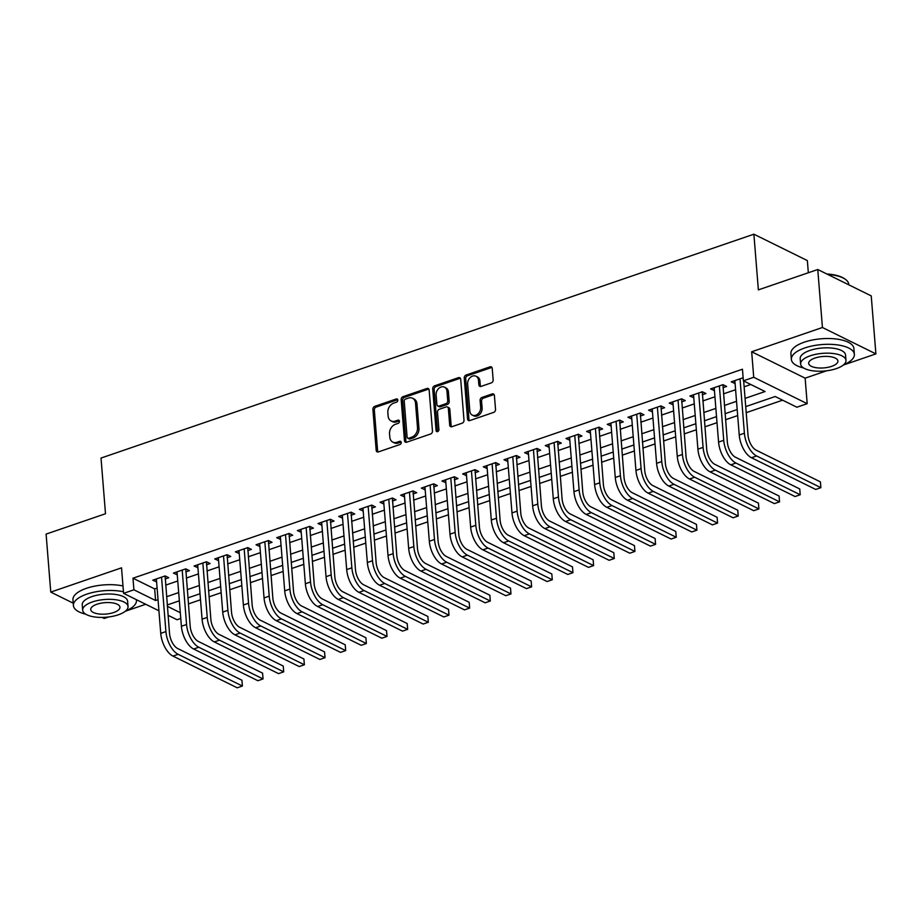 <?xml version="1.0" encoding="UTF-8"?>
<svg xmlns="http://www.w3.org/2000/svg" width="922" height="922" viewBox="0 0 922 922"><rect width="100%" height="100%" fill="white"/><g stroke="black" fill="none" stroke-linecap="round" stroke-linejoin="round"><path stroke-width="1.38" d="M397.82 400.079A1.74 1.337 -63.7 0 0 396.276 398.972L374.735 406.36A2.478 1.913 -63.7 0 0 372.891 409.333L376.188 450.328A2.478 1.913 -63.7 0 0 378.4 451.907L399.941 444.519A1.74 1.337 -63.7 0 0 399.687 441.327L396.898 442.283A7.941 6.12 -63.7 0 1 392.795 442.122A7.941 6.12 -63.7 0 1 389.822 437.224L389.545 433.813A7.941 6.12 -63.7 0 1 395.446 424.293L398.235 423.336A1.74 1.337 -63.7 0 0 397.981 420.155L395.192 421.112A7.941 6.12 -63.7 0 1 391.089 420.939A7.941 6.12 -63.7 0 1 388.116 416.041L387.839 412.63A7.941 6.12 -63.7 0 1 393.74 403.121L396.529 402.165A1.74 1.337 -63.7 0 0 397.82 400.079M396.276 398.972L397.728 399.687A1.74 1.337 -63.7 0 0 397.728 399.687L376.176 407.075A2.478 1.913 -63.7 0 0 374.332 410.048L377.628 451.031A2.478 1.913 -63.7 0 0 377.939 451.999M399.687 441.327L401.128 442.041A1.74 1.337 -63.7 0 0 401.128 442.041L398.339 442.998L396.898 442.283M399.445 420.858A1.74 1.337 -63.7 0 0 399.422 420.87L396.633 421.827L395.192 421.112M491.311 382.884A2.478 1.913 -63.7 0 0 493.155 379.91L492.233 368.42A2.478 1.913 -63.7 0 0 490.02 366.829L466.094 375.035A2.478 1.913 -63.7 0 0 464.25 378.008L467.546 418.991A2.478 1.913 -63.7 0 0 469.759 420.582L493.685 412.376A2.478 1.913 -63.7 0 0 495.529 409.403L494.411 395.515A2.478 1.913 -63.7 0 0 492.198 393.925L481.964 397.44A2.478 1.913 -63.7 0 0 480.108 400.413L480.673 407.305A6.638 5.117 -63.7 0 1 478.069 413.817A6.638 5.117 -63.7 0 1 472.306 415.119A6.638 5.117 -63.7 0 1 469.817 411.016L467.65 384.036A6.638 5.117 -63.7 0 1 470.243 377.524A6.638 5.117 -63.7 0 1 476.006 376.222A6.638 5.117 -63.7 0 1 478.495 380.313L478.864 384.82A2.478 1.913 -63.7 0 0 481.065 386.399L491.311 382.884M817.768 269.512L871.232 295.893L875.9 353.887L822.424 327.506L817.768 269.512L758.368 289.877L753.885 234.2L101.017 458.061L105.5 513.738L46.1 534.103L50.768 592.097L121.531 567.837L123.583 593.353L133.909 589.803L132.975 578.209L742.452 369.226L743.386 380.832L753.723 377.282L807.188 403.675L796.862 407.213L775.183 396.518L745.725 406.614M822.424 327.506L751.672 351.766L753.723 377.282M429.156 390.041A2.478 1.913 -63.7 0 0 426.955 388.462L403.018 396.667A2.478 1.913 -63.7 0 0 401.174 399.641L404.47 440.624A2.478 1.913 -63.7 0 0 406.683 442.203L430.62 433.997A2.478 1.913 -63.7 0 0 432.464 431.023L429.156 390.041M434.55 385.845L458.488 377.651A2.478 1.913 -63.7 0 1 460.7 379.23L463.997 420.213A2.478 1.913 -63.7 0 1 462.153 423.186L451.907 426.702A2.478 1.913 -63.7 0 1 449.694 425.111L448.357 408.492A2.478 1.913 -63.7 0 0 446.144 406.913L439.356 409.241A2.478 1.913 -63.7 0 0 437.512 412.215L438.907 429.514A1.74 1.337 -63.7 0 1 436.06 430.493L432.706 388.819A2.478 1.913 -63.7 0 1 434.55 385.845L436.002 386.56L459.928 378.354L458.488 377.651M50.768 592.097L73.23 603.184M102.077 617.417L104.232 618.478L108.646 616.968M165.142 578.958L168.761 577.725L165.153 575.939L152.752 580.192L156.602 581.897M185.806 571.882L189.425 570.637L185.806 568.851L173.417 573.104L177.266 574.809M206.47 564.794L210.078 563.561L206.47 561.775L194.069 566.027L197.93 567.722M227.123 557.706L230.742 556.473L227.135 554.687L214.734 558.939L218.583 560.645M247.788 550.63L251.406 549.385L247.788 547.599L235.398 551.852L239.247 553.557M268.452 543.542L272.059 542.309L268.452 540.523L256.051 544.775L259.912 546.469M289.105 536.454L292.723 535.221L289.116 533.435L276.715 537.687L280.565 539.393M309.769 529.378L313.388 528.133L309.769 526.347L297.38 530.599L301.229 532.305M330.433 522.29L334.041 521.057L330.433 519.27L318.032 523.523L321.882 525.217M351.086 515.202L354.705 513.969L351.086 512.183L338.697 516.435L342.546 518.141M371.75 508.126L375.369 506.881L371.75 505.095L359.361 509.347L363.21 511.053M392.415 501.038L396.022 499.805L392.415 498.018L380.014 502.271L383.863 503.965M413.068 493.95L416.686 492.717L413.068 490.93L400.678 495.183L404.528 496.889M433.732 486.874L437.351 485.629L433.732 483.843L421.331 488.095L425.192 489.801M454.396 479.786L458.004 478.553L454.396 476.766L441.995 481.019L445.845 482.713M475.049 472.698L478.668 471.465L475.049 469.678L462.66 473.931L466.509 475.637M495.713 465.622L499.332 464.377L495.713 462.59L483.312 466.843L487.173 468.549M516.366 458.534L519.985 457.289L516.378 455.514L503.977 459.767L507.826 461.461M537.03 451.446L540.649 450.213L537.03 448.426L524.641 452.679L528.49 454.385M557.695 444.369L561.302 443.125L557.695 441.338L545.294 445.591L549.155 447.297M578.348 437.282L581.966 436.037L578.359 434.262L565.958 438.515L569.808 440.209M599.012 430.194L602.631 428.961L599.012 427.174L586.623 431.427L590.472 433.133M619.676 423.117L623.284 421.873L619.676 420.086L607.275 424.339L611.136 426.045M640.329 416.029L643.948 414.785L640.341 413.01L627.94 417.263L631.789 418.957M660.993 408.942L664.612 407.708L660.993 405.922L648.604 410.175L652.453 411.88M681.658 401.865L685.265 400.621L681.658 398.834L669.257 403.087L673.118 404.793M702.31 394.777L705.929 393.533L702.322 391.758L689.921 396.011L693.77 397.705M722.975 387.689L726.594 386.456L722.975 384.67L710.585 388.923L714.435 390.628M132.975 578.209L154.654 588.904L157.097 588.063M165.637 585.136L177.762 580.987M186.302 578.059L198.426 573.899M206.966 570.972L219.079 566.811M227.619 563.884L239.743 559.735M248.283 556.807L260.407 552.647M268.947 549.719L281.06 545.559M289.6 542.632L301.725 538.483M310.265 535.555L322.389 531.395M330.929 528.467L343.042 524.307M351.582 521.379L363.706 517.23M372.246 514.303L384.37 510.143M392.91 507.215L405.023 503.055M413.563 500.127L425.687 495.978M434.227 493.051L446.34 488.891M454.892 485.963L467.005 481.803M475.545 478.875L487.669 474.726M496.209 471.799L508.322 467.638M516.873 464.711L528.986 460.551M537.526 457.623L549.65 453.474M558.19 450.547L570.303 446.386M578.855 443.459L590.967 439.298M599.507 436.371L611.632 432.222M620.172 429.295L632.285 425.134M640.825 422.207L652.949 418.046M661.489 415.119L673.613 410.97M682.153 408.043L694.266 403.882M702.806 400.955L714.93 396.794M723.47 393.867L735.595 389.718M744.135 386.791L750.819 384.497M743.144 377.755L731.238 381.835L735.099 383.54M188.388 603.933L200.5 599.773M209.04 596.845L221.165 592.696M229.705 589.757L241.829 585.608M250.369 582.681L262.482 578.52M271.022 575.593L283.146 571.444M291.686 568.505L303.811 564.356M312.351 561.429L324.463 557.268M333.003 554.341L345.128 550.192M353.668 547.253L365.792 543.104M374.332 540.177L386.445 536.016M394.985 533.089L407.109 528.94M415.649 526.001L427.762 521.852M436.313 518.925L448.426 514.764M456.966 511.837L469.091 507.688M477.631 504.749L489.743 500.6M498.295 497.673L510.408 493.512M518.948 490.585L531.072 486.436M539.612 483.497L551.725 479.348M560.276 476.42L572.389 472.26M580.929 469.333L593.053 465.184M601.593 462.245L613.706 458.096M622.246 455.168L634.371 451.008M642.911 448.08L655.035 443.931M663.575 440.993L675.688 436.844M684.228 433.916L696.352 429.756M704.892 426.828L717.016 422.679M725.556 419.74L737.669 415.592M746.209 412.664L782.605 400.183M808.329 272.739L807.361 260.592L753.885 234.2M751.672 351.766L805.137 378.158L826.596 370.794M843.25 365.089L875.9 353.887M805.137 378.158L807.188 403.675M180.781 618.455L177.047 619.734L168.069 615.308M125.3 611.263L145.699 604.267M745.068 398.385L765.064 391.527L743.386 380.832M133.909 589.803L155.588 600.51L158.031 599.669M166.571 596.741L178.695 592.581M187.235 589.654L199.359 585.493M207.899 582.566L220.012 578.417M228.552 575.489L240.677 571.329M249.217 568.401L261.341 564.241M269.881 561.314L281.994 557.165M290.534 554.237L302.658 550.077M311.198 547.149L323.322 542.989M331.862 540.062L343.975 535.913M352.515 532.985L364.639 528.825M373.18 525.897L385.304 521.737M393.844 518.809L405.957 514.66M414.497 511.733L426.621 507.573M435.161 504.645L447.274 500.485M455.825 497.557L467.938 493.408M476.478 490.481L488.602 486.32M497.142 483.393L509.255 479.233M517.807 476.305L529.92 472.156M538.46 469.229L550.584 465.068M559.124 462.141L571.237 457.98M579.788 455.053L591.901 450.904M600.441 447.977L612.565 443.816M621.105 440.889L633.218 436.728M641.758 433.801L653.882 429.652M662.422 426.725L674.547 422.564M683.087 419.637L695.2 415.476M703.74 412.549L715.864 408.4M724.404 405.473L736.528 401.312M158.93 610.79L123.583 593.353M167.343 606.307L180.309 612.704M737.185 409.541L725.072 413.701M716.521 416.629L704.408 420.789M695.868 423.717L683.744 427.866M675.204 430.793L663.091 434.954M654.539 437.881L642.427 442.041M633.887 444.969L621.762 449.118M613.222 452.045L601.109 456.206M592.569 459.133L580.445 463.293M571.905 466.221L559.781 470.37M551.241 473.297L539.128 477.458M530.588 480.385L518.464 484.546M509.924 487.473L497.799 491.622M489.259 494.549L477.147 498.71M468.607 501.637L456.482 505.798M447.942 508.725L435.818 512.874M427.278 515.801L415.165 519.962M406.625 522.889L394.501 527.05M385.961 529.977L373.836 534.126M365.296 537.053L353.184 541.214M344.644 544.141L332.519 548.302M323.979 551.229L311.855 555.378M303.315 558.306L291.202 562.466M282.662 565.393L270.538 569.554M261.998 572.481L249.885 576.63M241.334 579.558L229.221 583.718M220.681 586.646L208.556 590.806M200.016 593.733L187.904 597.882M179.352 600.81L167.239 604.97M154.654 588.904L155.588 600.51M156.36 581.978L156.129 579.039M177.024 574.89L176.794 571.951M197.688 567.802L197.446 564.863M218.341 560.726L218.111 557.787M239.005 553.638L238.775 550.699M259.67 546.55L259.428 543.611M280.323 539.474L280.092 536.523M300.987 532.386L300.756 529.447M321.651 525.298L321.409 522.359M342.304 518.222L342.074 515.271M362.968 511.134L362.726 508.195M383.633 504.046L383.391 501.107M404.285 496.97L404.055 494.019M424.95 489.882L424.708 486.943M445.614 482.794L445.372 479.855M466.267 475.717L466.036 472.767M486.931 468.63L486.689 465.691M507.596 461.542L507.354 458.603M528.248 454.465L528.018 451.515M548.913 447.377L548.671 444.439M569.577 440.29L569.335 437.351M590.23 433.213L589.999 430.263M610.894 426.125L610.652 423.186M631.558 419.037L631.316 416.099M652.211 411.961L651.981 409.011M672.876 404.873L672.634 401.934M693.528 397.785L693.298 394.847M714.193 390.709L713.962 387.759M734.857 383.621L734.615 380.682M391.089 420.939L392.542 421.654A7.941 6.12 -63.7 0 0 396.633 421.827M392.795 442.122L394.247 442.837A7.941 6.12 -63.7 0 0 398.339 442.998M428.857 389.072A2.478 1.913 -63.7 0 0 428.396 389.176L404.47 397.382A2.478 1.913 -63.7 0 0 402.626 400.344L405.922 441.338A2.478 1.913 -63.7 0 0 406.233 442.306M405.507 399.088A1.74 1.337 -63.7 0 0 404.216 401.162L407.109 437.143A1.74 1.337 -63.7 0 0 408.653 438.25L411.604 437.247A7.941 6.12 -63.7 0 0 417.505 427.727L415.522 403.145A7.941 6.12 -63.7 0 0 412.549 398.246A7.941 6.12 -63.7 0 0 408.446 398.074L405.507 399.088M407.766 438.215L409.207 438.93A1.74 1.337 -63.7 0 0 410.106 438.964L408.653 438.25M412.549 398.246L413.99 398.961A7.941 6.12 -63.7 0 1 416.975 403.848L418.945 428.442A7.941 6.12 -63.7 0 1 413.044 437.962L410.106 438.964M447.435 406.959L448.876 407.674A2.478 1.913 -63.7 0 1 449.809 409.207L451.146 425.826A2.478 1.913 -63.7 0 0 451.457 426.794M436.002 386.56A2.478 1.913 -63.7 0 0 434.158 389.533L437.512 431.208A1.74 1.337 -63.7 0 0 437.593 431.611M446.974 391.251A6.638 5.117 -63.7 0 0 444.485 387.148A6.638 5.117 -63.7 0 0 438.722 388.45A6.638 5.117 -63.7 0 0 436.118 394.962L436.89 404.47A2.478 1.913 -63.7 0 0 439.103 406.049L445.891 403.721A2.478 1.913 -63.7 0 0 447.735 400.747L446.974 391.251L448.415 391.954A6.638 5.117 -63.7 0 0 445.925 387.862L444.485 387.148M437.812 406.003L439.264 406.717A2.478 1.913 -63.7 0 0 440.543 406.763L439.103 406.049M448.415 391.954L449.187 401.462A2.478 1.913 -63.7 0 1 447.331 404.435L440.543 406.763M476.006 376.222L477.458 376.937A6.638 5.117 -63.7 0 1 479.947 381.028L480.304 385.534A2.478 1.913 -63.7 0 0 480.616 386.491M472.306 415.119L473.747 415.822A6.638 5.117 -63.7 0 0 479.521 414.531A6.638 5.117 -63.7 0 0 482.114 408.02L480.673 407.305M494.1 394.547A2.478 1.913 -63.7 0 0 493.65 394.639L483.405 398.154A2.478 1.913 -63.7 0 0 481.561 401.128L482.114 408.02M491.922 367.452A2.478 1.913 -63.7 0 0 491.461 367.544L467.535 375.75A2.478 1.913 -63.7 0 0 465.691 378.723L468.987 419.706A2.478 1.913 -63.7 0 0 469.298 420.674M172.979 656.095L178.153 654.32L242.382 686.026L237.219 687.8L172.979 656.095A18.959 9.554 -108.9 0 1 160.739 633.345L156.371 578.947M178.153 654.32A18.959 9.554 -108.9 0 1 165.914 631.582L161.534 577.184M165.13 575.95L169.521 633.356A12.643 6.362 71.1 0 0 177.681 648.523L241.921 680.229L242.382 686.026L241.921 680.229M164.957 576.63L164.208 576.262M123.456 591.763A31.602 12.343 175.4 0 0 86.852 594.125A31.602 12.343 175.4 0 0 73.414 605.57A31.602 12.343 175.4 0 0 85.665 614.156M122.983 585.966A31.602 12.343 175.4 0 0 86.391 588.328A31.602 12.343 175.4 0 0 72.953 599.773L73.414 605.57M82.669 610.203L82.242 604.867A22.75 8.886 -4.6 0 1 91.912 596.615A22.75 8.886 -4.6 0 1 115.089 594.379A22.75 8.886 -4.6 0 1 127.605 601.213L128.031 606.549A22.75 8.886 175.4 0 0 115.515 599.715A22.75 8.886 175.4 0 0 92.338 601.951A22.75 8.886 175.4 0 0 82.669 610.203A22.75 8.886 175.4 0 0 95.185 617.037A22.75 8.886 175.4 0 0 118.35 614.79A22.75 8.886 175.4 0 0 128.031 606.549M113.729 612.508A14.66 5.728 175.4 0 0 119.964 607.195A14.66 5.728 175.4 0 0 111.896 602.792A14.66 5.728 175.4 0 0 96.971 604.233A14.66 5.728 175.4 0 0 90.736 609.546A14.66 5.728 175.4 0 0 98.792 613.96A14.66 5.728 175.4 0 0 113.729 612.508M125.703 610.929A31.602 12.343 175.4 0 0 136.421 600.499A31.602 12.343 175.4 0 0 136.26 599.611M843.642 364.755A31.602 12.343 175.4 0 0 854.371 354.336A31.602 12.343 175.4 0 0 836.98 344.84A31.602 12.343 175.4 0 0 804.802 347.951A31.602 12.343 175.4 0 0 791.364 359.407A31.602 12.343 175.4 0 0 803.615 367.982M854.371 354.336L853.899 348.539A31.602 12.343 175.4 0 0 836.519 339.042A31.602 12.343 175.4 0 0 804.33 342.154A31.602 12.343 175.4 0 0 790.903 353.599L791.364 359.407M800.619 364.029L800.181 358.693A22.75 8.886 -4.6 0 1 809.862 350.452A22.75 8.886 -4.6 0 1 833.027 348.205A22.75 8.886 -4.6 0 1 845.543 355.039L845.981 360.375A22.75 8.886 175.4 0 0 833.465 353.541A22.75 8.886 175.4 0 0 810.288 355.788A22.75 8.886 175.4 0 0 800.619 364.029A22.75 8.886 175.4 0 0 813.135 370.863A22.75 8.886 175.4 0 0 836.3 368.627A22.75 8.886 175.4 0 0 845.981 360.375M831.679 366.334A14.66 5.728 175.4 0 0 837.914 361.032A14.66 5.728 175.4 0 0 829.846 356.618A14.66 5.728 175.4 0 0 814.91 358.07A14.66 5.728 175.4 0 0 808.675 363.383A14.66 5.728 175.4 0 0 816.742 367.786A14.66 5.728 175.4 0 0 831.679 366.334M848.77 284.817L848.736 284.276A31.602 12.343 175.4 0 0 845.336 279.297A31.602 12.343 175.4 0 0 827.714 274.422M826.827 273.984A30.841 12.055 -4.6 0 1 844.598 278.778L845.336 279.297M193.643 649.007L198.806 647.244L263.047 678.938L257.883 680.713L193.643 649.007A18.959 9.554 -108.9 0 1 181.404 626.269L177.024 571.87M198.806 647.244A18.959 9.554 -108.9 0 1 186.567 624.494L182.199 570.096M185.783 568.862L190.186 626.28A12.643 6.362 71.1 0 0 198.345 641.447L262.574 673.141L263.047 678.938L262.574 673.141M185.622 569.542L184.873 569.174M214.307 641.931L219.471 640.156L283.711 671.861L278.536 673.625L214.307 641.931A18.959 9.554 -108.9 0 1 202.068 619.181L197.688 564.783M219.471 640.156A18.959 9.554 -108.9 0 1 207.231 617.406L202.852 563.008M206.447 561.775L210.838 619.192A12.643 6.362 71.1 0 0 218.998 634.359L283.238 666.053L283.711 671.861L283.238 666.053M206.274 562.466L205.537 562.097M234.96 634.843L240.135 633.068L304.364 664.774L299.201 666.548L234.96 634.843A18.959 9.554 -108.9 0 1 222.721 612.093L218.353 557.695M240.135 633.068A18.959 9.554 -108.9 0 1 227.895 610.329L223.516 555.931M227.112 554.698L231.503 612.104A12.643 6.362 71.1 0 0 239.662 627.271L303.903 658.976L304.364 664.774L303.903 658.976M226.939 555.378L226.19 555.009M255.625 627.755L260.788 625.992L325.028 657.686L319.865 659.461L255.625 627.755A18.959 9.554 -108.9 0 1 243.385 605.016L239.005 550.618M260.788 625.992A18.959 9.554 -108.9 0 1 248.548 603.242L244.169 548.844M247.764 547.61L252.167 605.028A12.643 6.362 71.1 0 0 260.327 620.195L324.556 651.889L325.028 657.686L324.556 651.889M247.603 548.29L246.854 547.922M276.289 620.679L281.452 618.904L345.681 650.609L340.518 652.373L276.289 620.679A18.959 9.554 -108.9 0 1 264.049 597.929L259.67 543.531M281.452 618.904A18.959 9.554 -108.9 0 1 269.212 596.154L264.833 541.756M268.429 540.523L272.82 597.94A12.643 6.362 71.1 0 0 280.98 613.107L345.22 644.801L345.681 650.609L345.22 644.801M268.256 541.214L267.518 540.845M296.942 613.591L302.105 611.816L366.345 643.521L361.182 645.296L296.942 613.591A18.959 9.554 -108.9 0 1 284.702 590.841L280.334 536.443M302.105 611.816A18.959 9.554 -108.9 0 1 289.877 589.077L285.497 534.679M289.093 533.446L293.484 590.852A12.643 6.362 71.1 0 0 301.644 606.019L365.884 637.724L366.345 643.521L365.884 637.724M288.92 534.126L288.171 533.757M317.606 606.503L322.769 604.74L387.01 636.434L381.846 638.208L317.606 606.503A18.959 9.554 -108.9 0 1 305.366 583.764L300.987 529.366M322.769 604.74A18.959 9.554 -108.9 0 1 310.53 581.989L306.15 527.591M309.746 526.358L314.148 583.776A12.643 6.362 71.1 0 0 322.308 598.943L386.537 630.636L387.01 636.434L386.537 630.636M309.585 527.038L308.835 526.669M338.27 599.427L343.433 597.652L407.662 629.357L402.499 631.121L338.27 599.427A18.959 9.554 -108.9 0 1 326.031 576.676L321.651 522.278M343.433 597.652A18.959 9.554 -108.9 0 1 331.194 574.902L326.814 520.504M330.41 519.27L334.801 576.688A12.643 6.362 71.1 0 0 342.961 591.855L407.201 623.549L407.662 629.357L407.201 623.549M330.237 519.962L329.5 519.593M358.923 592.339L364.086 590.564L428.327 622.269L423.163 624.044L358.923 592.339A18.959 9.554 -108.9 0 1 346.684 569.589L342.316 515.191M364.086 590.564A18.959 9.554 -108.9 0 1 351.858 567.825L347.479 513.427M351.075 512.194L355.466 569.6A12.643 6.362 71.1 0 0 363.625 584.767L427.866 616.472L428.327 622.269L427.866 616.472M350.902 512.874L350.153 512.505M379.587 585.251L384.751 583.488L448.991 615.181L443.828 616.956L379.587 585.251A18.959 9.554 -108.9 0 1 367.348 562.512L362.968 508.114M384.751 583.488A18.959 9.554 -108.9 0 1 372.511 560.737L368.132 506.339M371.727 505.106L376.13 562.524A12.643 6.362 71.1 0 0 384.29 577.691L448.518 609.384L448.991 615.181L448.518 609.384M371.566 505.786L370.817 505.417M400.252 578.175L405.415 576.4L469.644 608.105L464.481 609.868L400.252 578.175A18.959 9.554 -108.9 0 1 388.012 555.424L383.633 501.026M405.415 576.4A18.959 9.554 -108.9 0 1 393.175 553.649L388.796 499.251M392.392 498.018L396.783 555.436A12.643 6.362 71.1 0 0 404.942 570.603L469.183 602.297L469.644 608.105L469.183 602.297M392.219 498.71L391.481 498.341M420.905 571.087L426.068 569.312L490.308 601.017L485.145 602.792L420.905 571.087A18.959 9.554 -108.9 0 1 408.665 548.336L404.297 493.938M426.068 569.312A18.959 9.554 -108.9 0 1 413.828 546.573L409.46 492.175M413.056 490.942L417.447 548.348A12.643 6.362 71.1 0 0 425.607 563.515L489.847 595.22L490.308 601.017L489.847 595.22M412.883 491.622L412.134 491.253M441.569 563.999L446.732 562.236L510.972 593.929L505.809 595.704L441.569 563.999A18.959 9.554 -108.9 0 1 429.329 541.26L424.95 486.862M446.732 562.236A18.959 9.554 -108.9 0 1 434.493 539.485L430.113 485.087M433.709 483.854L438.111 541.272A12.643 6.362 71.1 0 0 446.271 556.439L510.5 588.132L510.972 593.929L510.5 588.132M433.547 484.534L432.798 484.165M462.233 556.923L467.396 555.148L531.625 586.853L526.462 588.616L462.233 556.923A18.959 9.554 -108.9 0 1 449.994 534.172L445.614 479.774M467.396 555.148A18.959 9.554 -108.9 0 1 455.157 532.397L450.777 477.999M454.373 476.766L458.764 534.184A12.643 6.362 71.1 0 0 466.924 549.351L531.164 581.044L531.625 586.853L531.164 581.044M454.2 477.458L453.463 477.089M482.886 549.835L488.049 548.06L552.29 579.765L547.126 581.54L482.886 549.835A18.959 9.554 -108.9 0 1 470.646 527.084L466.278 472.686M488.049 548.06A18.959 9.554 -108.9 0 1 475.81 525.321L471.442 470.923M475.037 469.69L479.428 527.096A12.643 6.362 71.1 0 0 487.588 542.263L551.829 573.968L552.29 579.765L551.829 573.968M474.865 470.37L474.115 470.001M503.55 542.747L508.714 540.984L572.954 572.677L567.791 574.452L503.55 542.747A18.959 9.554 -108.9 0 1 491.311 520.008L486.931 465.61M508.714 540.984A18.959 9.554 -108.9 0 1 496.474 518.233L492.094 463.835M495.69 462.602L500.093 520.02A12.643 6.362 71.1 0 0 508.253 535.186L572.481 566.88L572.954 572.677L572.481 566.88M495.529 463.282L494.78 462.913M524.203 535.67L529.378 533.896L593.607 565.601L588.443 567.364L524.203 535.67A18.959 9.554 -108.9 0 1 511.975 512.92L507.596 458.522M529.378 533.896A18.959 9.554 -108.9 0 1 517.138 511.145L512.759 456.747M516.355 455.514L520.746 512.932A12.643 6.362 71.1 0 0 528.905 528.099L593.146 559.792L593.607 565.601L593.146 559.792M516.182 456.206L515.444 455.837M544.867 528.583L550.031 526.808L614.271 558.513L609.108 560.288L544.867 528.583A18.959 9.554 -108.9 0 1 532.628 505.832L528.248 451.434M550.031 526.808A18.959 9.554 -108.9 0 1 537.791 504.069L533.423 449.671M537.019 448.438L541.41 505.844A12.643 6.362 71.1 0 0 549.57 521.011L613.81 552.716L614.271 558.513L613.81 552.716M536.846 449.118L536.097 448.749M565.532 521.495L570.695 519.731L634.935 551.425L629.761 553.2L565.532 521.495A18.959 9.554 -108.9 0 1 553.292 498.756L548.913 444.358M570.695 519.731A18.959 9.554 -108.9 0 1 558.455 496.981L554.076 442.583M557.672 441.35L562.074 498.767A12.643 6.362 71.1 0 0 570.222 513.934L634.463 545.628L634.935 551.425L634.463 545.628M557.499 442.03L556.761 441.661M586.185 514.418L591.359 512.644L655.588 544.349L650.425 546.112L586.185 514.418A18.959 9.554 -108.9 0 1 573.957 491.668L569.577 437.27M591.359 512.644A18.959 9.554 -108.9 0 1 579.12 489.893L574.74 435.495M578.336 434.262L582.727 491.68A12.643 6.362 71.1 0 0 590.887 506.846L655.127 538.54L655.588 544.349L655.127 538.54M578.163 434.954L577.414 434.585M606.849 507.331L612.012 505.556L676.252 537.261L671.089 539.036L606.849 507.331A18.959 9.554 -108.9 0 1 594.609 484.58L590.23 430.182M612.012 505.556A18.959 9.554 -108.9 0 1 599.773 482.817L595.405 428.419M598.989 427.186L603.391 484.592A12.643 6.362 71.1 0 0 611.551 499.759L675.78 531.464L676.252 537.261L675.78 531.464M598.827 427.866L598.078 427.497M627.513 500.243L632.676 498.479L696.917 530.173L691.742 531.948L627.513 500.243A18.959 9.554 -108.9 0 1 615.274 477.504L610.894 423.106M632.676 498.479A18.959 9.554 -108.9 0 1 620.437 475.729L616.057 421.331M619.653 420.098L624.044 477.515A12.643 6.362 71.1 0 0 632.204 492.682L696.444 524.376L696.917 530.173L696.444 524.376M619.48 420.778L618.743 420.409M648.166 493.166L653.341 491.391L717.57 523.097L712.406 524.86L648.166 493.166A18.959 9.554 -108.9 0 1 635.938 470.416L631.558 416.018M653.341 491.391A18.959 9.554 -108.9 0 1 641.101 468.641L636.722 414.243M640.317 413.01L644.709 470.427A12.643 6.362 71.1 0 0 652.868 485.594L717.109 517.288L717.57 523.097L717.109 517.288M640.145 413.701L639.395 413.333M668.83 486.078L673.994 484.304L738.234 516.009L733.071 517.784L668.83 486.078A18.959 9.554 -108.9 0 1 656.591 463.328L652.211 408.93M673.994 484.304A18.959 9.554 -108.9 0 1 661.754 461.565L657.386 407.167M660.97 405.934L665.373 463.34A12.643 6.362 71.1 0 0 673.533 478.506L737.761 510.212L738.234 516.009L737.761 510.212M660.809 406.614L660.06 406.245M689.495 478.991L694.658 477.227L758.898 508.921L753.723 510.696L689.495 478.991A18.959 9.554 -108.9 0 1 677.255 456.252L672.876 401.854M694.658 477.227A18.959 9.554 -108.9 0 1 682.418 454.477L678.039 400.079M681.635 398.846L686.026 456.263A12.643 6.362 71.1 0 0 694.185 471.43L758.426 503.124L758.898 508.921L758.426 503.124M681.462 399.526L680.724 399.157M710.147 471.914L715.322 470.139L779.551 501.845L774.388 503.608L710.147 471.914A18.959 9.554 -108.9 0 1 697.908 449.164L693.54 394.766M715.322 470.139A18.959 9.554 -108.9 0 1 703.083 447.389L698.703 392.991M702.299 391.758L706.69 449.175A12.643 6.362 71.1 0 0 714.85 464.342L779.09 496.036L779.551 501.845L779.09 496.036M702.126 392.449L701.377 392.081M730.812 464.826L735.975 463.051L800.215 494.757L795.052 496.532L730.812 464.826A18.959 9.554 -108.9 0 1 718.572 442.076L714.193 387.678M735.975 463.051A18.959 9.554 -108.9 0 1 723.735 440.313L719.367 385.915M722.952 384.681L727.354 442.087A12.643 6.362 71.1 0 0 735.514 457.254L799.743 488.96L800.215 494.757L799.743 488.96M722.79 385.361L722.041 384.993M751.476 457.738L756.639 455.975L820.88 487.669L815.705 489.444L751.476 457.738A18.959 9.554 -108.9 0 1 739.237 435L734.857 380.602M756.639 455.975A18.959 9.554 -108.9 0 1 744.4 433.225L740.02 378.827M743.662 380.959L748.007 435.011A12.643 6.362 71.1 0 0 756.167 450.178L820.407 481.872L820.88 487.669L820.407 481.872M399.422 420.87L397.981 420.155M377.628 451.031L376.188 450.328M374.332 410.048L372.891 409.333M376.176 407.075L374.735 406.36M405.922 441.338L404.47 440.624M402.626 400.344L401.174 399.641M404.47 397.382L403.018 396.667M428.396 389.176L426.955 388.462M413.044 437.962L411.604 437.247M418.945 428.442L417.505 427.727M416.975 403.848L415.522 403.145M451.146 425.826L449.694 425.111M449.809 409.207L448.357 408.492M437.512 431.208L436.06 430.493M434.158 389.533L432.706 388.819M447.331 404.435L445.891 403.721M449.187 401.462L447.735 400.747M480.304 385.534L478.864 384.82M479.947 381.028L478.495 380.313M481.561 401.128L480.108 400.413M483.405 398.154L481.964 397.44M493.65 394.639L492.198 393.925M468.987 419.706L467.546 418.991M465.691 378.723L464.25 378.008M467.535 375.75L466.094 375.035M491.461 367.544L490.02 366.829M160.739 633.345L165.914 631.582M181.404 626.269L186.567 624.494M202.068 619.181L207.231 617.406M222.721 612.093L227.895 610.329M243.385 605.016L248.548 603.242M264.049 597.929L269.212 596.154M284.702 590.841L289.877 589.077M305.366 583.764L310.53 581.989M326.031 576.676L331.194 574.902M346.684 569.589L351.858 567.825M367.348 562.512L372.511 560.737M388.012 555.424L393.175 553.649M408.665 548.336L413.828 546.573M429.329 541.26L434.493 539.485M449.994 534.172L455.157 532.397M470.646 527.084L475.81 525.321M491.311 520.008L496.474 518.233M511.975 512.92L517.138 511.145M532.628 505.832L537.791 504.069M553.292 498.756L558.455 496.981M573.957 491.668L579.12 489.893M594.609 484.58L599.773 482.817M615.274 477.504L620.437 475.729M635.938 470.416L641.101 468.641M656.591 463.328L661.754 461.565M677.255 456.252L682.418 454.477M697.908 449.164L703.083 447.389M718.572 442.076L723.735 440.313M739.237 435L744.4 433.225M136.421 600.499L136.352 599.657"/></g></svg>
